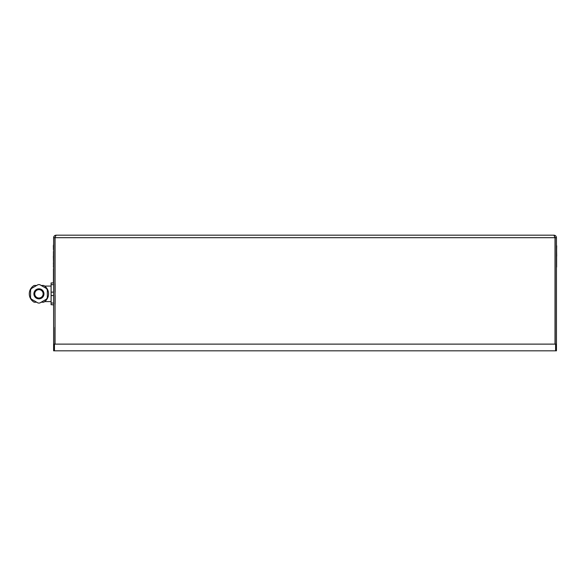 <?xml version="1.0" encoding="UTF-8"?>
<svg xmlns="http://www.w3.org/2000/svg" width="586" height="586" viewBox="0 0 586 586"><rect width="100%" height="100%" fill="white"/><g stroke="black" fill="none" stroke-linecap="round" stroke-linejoin="round"><path stroke-width="0.88" d="M53.443 251.519L53.443 256.126M53.443 260.733L53.363 256.126M53.443 249.599L53.363 249.028M53.443 245.234L53.363 245.798M53.443 245.322L53.443 245.812M53.443 249.511L53.363 245.812M53.443 267.194L53.363 266.623M53.443 262.828L53.363 263.4M53.443 262.916L53.443 267.106M53.612 264.506L53.612 268.696M53.443 264.506L53.612 247.746M53.612 243.556L53.443 247.746M556.619 267.106L556.619 262.916M556.7 245.798L556.619 249.511M556.619 260.733L556.619 256.126M556.619 251.519L556.7 256.126M556.451 268.696L556.451 264.506M556.451 247.746L556.451 243.556M556.619 247.746L556.619 264.506M53.612 306.412L53.443 304.735M53.443 282.943L53.443 268.696M54.454 350.824L54.454 344.121L53.612 344.121L53.612 350.824L556.451 350.824L556.451 344.121L555.609 344.121L555.609 350.824M54.454 344.121L555.609 344.121M55.047 327.362L54.872 237.689L56.131 235.176L553.931 235.176L555.015 237.689L554.744 236.729L555.191 237.689L556.451 237.689C556.297 236.165 555.462 235.323 553.931 235.176M54.872 237.689L53.612 237.689L53.612 344.121M56.131 235.176C54.601 235.323 53.766 236.165 53.612 237.689M55.047 344.121L55.047 237.689L555.015 237.689L555.015 344.121M556.451 344.121L556.451 237.689M555.191 237.689L555.191 344.121M54.872 327.362L54.872 344.121M36.691 302.222L34.178 302.222A9.64 9.64 0 0 1 34.178 285.455L36.691 285.455M38.94 298.867L38.94 298.025M38.94 289.645L38.94 288.81M41.181 302.222L43.694 302.222A9.64 9.64 0 0 0 43.694 285.455L41.181 285.455M43.965 293.835A5.025 5.025 0 0 0 36.42 289.484A5.025 5.025 0 0 0 36.42 298.193A5.025 5.025 0 0 0 43.965 293.835M30.56 289.997L30.56 297.681A9.222 9.222 0 0 0 31.424 299.175L38.075 303.013A9.222 9.222 0 0 0 39.804 303.013L46.455 299.175A9.222 9.222 0 0 0 47.319 297.681L47.319 289.997A9.222 9.222 0 0 0 46.455 288.502L39.804 284.657A9.222 9.222 0 0 0 38.075 284.657L31.424 288.502A9.222 9.222 0 0 0 30.56 289.997M53.612 304.735L51.099 304.735L51.099 282.943L53.612 282.943M53.612 303.035L51.099 303.035M51.099 295.542L53.612 295.542M53.612 292.136L51.099 292.136M51.099 284.635L53.612 284.635M55.121 295.417L55.121 303.57M55.121 284.107L55.121 292.26M55.003 303.848L55.099 304.574M54.872 303.423L55.099 304.156M54.872 284.247L55.099 283.521M55.099 283.104L55.003 283.829M34.75 293.835A4.19 4.19 0 0 0 41.035 297.468A4.19 4.19 0 0 0 41.035 290.209A4.19 4.19 0 0 0 34.75 293.835M51.099 286.078L44.653 286.078M51.099 301.6L44.653 301.6"/></g></svg>

